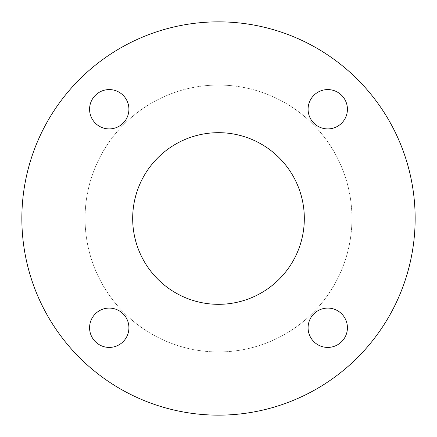 <?xml version="1.0" encoding="UTF-8"?>
<svg xmlns="http://www.w3.org/2000/svg" width="437" height="437" viewBox="0 0 437 437"><rect width="100%" height="100%" fill="white"/><g stroke="black" fill="none" stroke-linecap="round" stroke-linejoin="round"><path stroke-width="0.33" stroke-dasharray="2.19 1.64" d="M128.91 109.245A19.665 19.665 0 0 1 109.245 128.91A19.665 19.665 0 0 1 89.58 109.245A19.665 19.665 0 0 1 109.245 89.58A19.665 19.665 0 0 1 128.91 109.245M109.245 308.09A19.665 19.665 0 0 1 128.91 327.755A19.665 19.665 0 0 1 109.245 347.42A19.665 19.665 0 0 1 89.58 327.755A19.665 19.665 0 0 1 109.245 308.09M308.09 327.755A19.665 19.665 0 0 1 327.755 308.09A19.665 19.665 0 0 1 347.42 327.755A19.665 19.665 0 0 1 327.755 347.42A19.665 19.665 0 0 1 308.09 327.755M327.755 128.91A19.665 19.665 0 0 1 308.09 109.245A19.665 19.665 0 0 1 327.755 89.58A19.665 19.665 0 0 1 347.42 109.245A19.665 19.665 0 0 1 327.755 128.91M218.5 415.15A196.65 196.65 0 0 0 415.15 218.5A196.65 196.65 0 0 0 218.5 21.85A196.65 196.65 0 0 0 21.85 218.5A196.65 196.65 0 0 0 218.5 415.15M218.5 132.679A85.821 85.821 0 0 0 132.679 218.5A85.821 85.821 0 0 0 218.5 304.321A85.821 85.821 0 0 0 304.321 218.5A85.821 85.821 0 0 0 218.5 132.679M218.5 351.943A133.443 133.443 0 0 0 351.943 218.5A133.443 133.443 0 0 0 218.5 85.057A133.443 133.443 0 0 0 85.057 218.5A133.443 133.443 0 0 0 218.5 351.943A133.443 133.443 0 0 0 351.943 218.5A133.443 133.443 0 0 0 218.5 85.057A133.443 133.443 0 0 0 85.057 218.5A133.443 133.443 0 0 0 218.5 351.943"/><path stroke-width="0.66" d="M128.91 109.245A19.665 19.665 0 0 1 109.245 128.91A19.665 19.665 0 0 1 89.58 109.245A19.665 19.665 0 0 1 109.245 89.58A19.665 19.665 0 0 1 128.91 109.245M109.245 308.09A19.665 19.665 0 0 1 128.91 327.755A19.665 19.665 0 0 1 109.245 347.42A19.665 19.665 0 0 1 89.58 327.755A19.665 19.665 0 0 1 109.245 308.09M308.09 327.755A19.665 19.665 0 0 1 327.755 308.09A19.665 19.665 0 0 1 347.42 327.755A19.665 19.665 0 0 1 327.755 347.42A19.665 19.665 0 0 1 308.09 327.755M327.755 128.91A19.665 19.665 0 0 1 308.09 109.245A19.665 19.665 0 0 1 327.755 89.58A19.665 19.665 0 0 1 347.42 109.245A19.665 19.665 0 0 1 327.755 128.91M218.5 415.15A196.65 196.65 0 0 0 415.15 218.5A196.65 196.65 0 0 0 218.5 21.85A196.65 196.65 0 0 0 21.85 218.5A196.65 196.65 0 0 0 218.5 415.15M218.5 132.679A85.821 85.821 0 0 0 132.679 218.5A85.821 85.821 0 0 0 218.5 304.321A85.821 85.821 0 0 0 304.321 218.5A85.821 85.821 0 0 0 218.5 132.679"/></g></svg>
